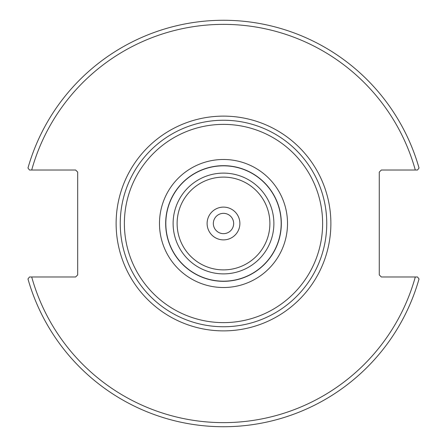 <?xml version="1.0" encoding="UTF-8"?>
<svg xmlns="http://www.w3.org/2000/svg" width="447" height="447" viewBox="0 0 447 447"><rect width="100%" height="100%" fill="white"/><g stroke="black" fill="none" stroke-linecap="round" stroke-linejoin="round"><path stroke-width="0.67" d="M281.319 223.5A57.819 57.819 0 0 0 223.5 165.681A57.819 57.819 0 0 0 165.681 223.5A57.819 57.819 0 0 0 223.5 281.319A57.819 57.819 0 0 0 281.319 223.5A57.819 57.819 0 0 0 223.5 165.681A57.819 57.819 0 0 0 165.681 223.5A57.819 57.819 0 0 0 223.5 281.319A57.819 57.819 0 0 0 281.319 223.5M223.5 207.106A16.394 16.394 0 0 0 209.308 231.697A16.394 16.394 0 0 0 237.692 231.697A16.394 16.394 0 0 0 223.5 207.106M417.52 276.984L381.347 276.984L379.279 274.916L379.279 172.084L381.347 170.016L417.52 170.016L419.029 168.027A203.251 203.251 0 0 0 27.971 168.027L29.48 170.016L75.621 170.016L77.683 172.084L77.683 274.916L75.621 276.984L29.48 276.984L27.971 278.973A203.251 203.251 0 0 0 419.029 278.973L417.52 276.984L415.302 276.984A199.116 199.116 0 0 1 31.698 276.984M326.751 223.5A103.251 103.251 0 0 0 223.5 120.249A103.251 103.251 0 0 0 120.249 223.5A103.251 103.251 0 0 0 223.5 326.751A103.251 103.251 0 0 0 326.751 223.5A103.251 103.251 0 0 0 223.5 120.249A103.251 103.251 0 0 0 120.249 223.5A103.251 103.251 0 0 0 223.5 326.751A103.251 103.251 0 0 0 326.751 223.5M233.652 223.5A10.152 10.152 0 0 1 218.421 232.295A10.152 10.152 0 0 1 218.421 214.705A10.152 10.152 0 0 1 233.652 223.5M29.48 170.016L31.698 170.016A199.116 199.116 0 0 1 415.302 170.016M281.18 223.5A57.68 57.68 0 0 1 223.5 281.18A57.68 57.68 0 0 1 165.82 223.5A57.68 57.68 0 0 1 223.5 165.82A57.68 57.68 0 0 1 281.18 223.5M223.5 173.118A50.382 50.382 0 0 0 173.118 223.5A50.382 50.382 0 0 0 223.5 273.882A50.382 50.382 0 0 0 273.882 223.5A50.382 50.382 0 0 0 223.5 173.118M269.893 223.5A46.393 46.393 0 0 1 200.306 263.674A46.393 46.393 0 0 1 200.306 183.326A46.393 46.393 0 0 1 269.893 223.5M116.119 223.5A107.381 107.381 0 0 0 277.19 316.493A107.381 107.381 0 0 0 277.19 130.507A107.381 107.381 0 0 0 116.119 223.5M322.622 223.5A99.122 99.122 0 0 1 223.5 322.622A99.122 99.122 0 0 1 124.378 223.5A99.122 99.122 0 0 1 223.5 124.378A99.122 99.122 0 0 1 322.622 223.5M223.5 159.484A64.016 64.016 0 0 0 159.484 223.5A64.016 64.016 0 0 0 223.5 287.516A64.016 64.016 0 0 0 287.516 223.5A64.016 64.016 0 0 0 223.5 159.484"/></g></svg>
